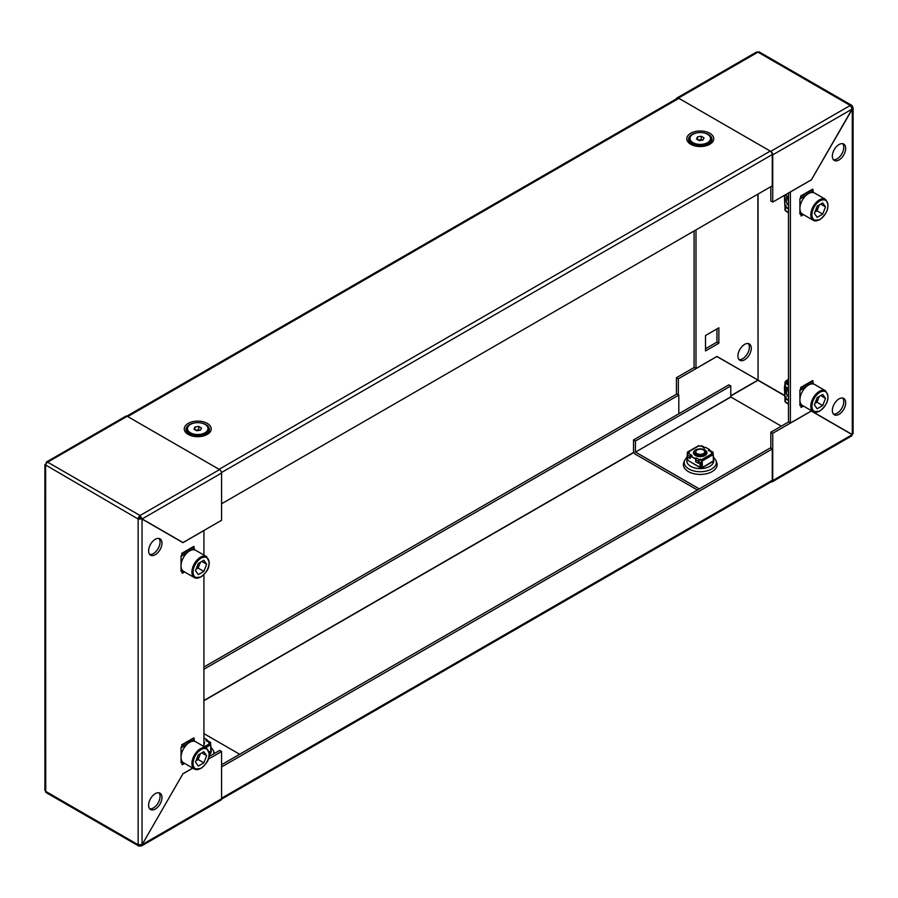 <?xml version="1.0" encoding="UTF-8"?>
<svg xmlns="http://www.w3.org/2000/svg" width="898" height="898" viewBox="0 0 898 898"><rect width="100%" height="100%" fill="white"/><g stroke="black" fill="none" stroke-linecap="round" stroke-linejoin="round"><path stroke-width="1.35" d="M214.42 753.456A16.86 9.732 0 0 0 214.252 752.894L213.488 750.739A16.085 9.283 180 0 1 213.645 753.893M203.925 733.632L239.687 754.275M206.562 556.603L195.697 550.328A12.134 7.004 120 0 0 189.624 550.923A12.134 7.004 120 0 0 181.699 561.62A12.134 7.004 120 0 0 183.551 571.353L194.428 577.627A12.134 7.004 -60 0 1 192.565 567.895A12.134 7.004 -60 0 1 200.501 557.209A12.134 7.004 -60 0 1 206.562 556.603L209.313 562.294C208.572 566.155 210.053 569.321 200.905 577.066L194.428 577.627A12.134 7.004 -60 0 0 200.501 577.021M206.641 564.225L203.857 571.409L198.278 574.619L195.495 570.657L198.278 563.484L203.857 560.262L206.641 564.225L201.814 561.441M181.396 555.682A8.093 4.67 120 0 0 181.048 556.289M200.4 562.26L198.132 568.097L203.857 571.409M196.022 569.321L198.132 568.097M196.045 569.242A6.825 3.94 120 0 0 199.524 564.516A6.825 3.94 120 0 0 200.086 562.44M199.682 430.31A3.368 1.942 0 0 0 196.853 430.019A3.368 1.942 0 0 0 195.876 430.277M187.458 428.593L187.458 430.063A10.271 5.938 0 0 0 190.466 434.262L192.688 435.541L190.466 434.262A10.271 5.938 0 0 0 205.002 434.262A10.271 5.938 0 0 0 208.01 430.063L208.01 428.593A10.271 5.938 0 0 0 205.002 424.395A10.271 5.938 0 0 0 193.8 423.115A10.271 5.938 0 0 0 187.458 428.593A10.271 5.938 0 0 0 190.466 432.791A10.271 5.938 0 0 0 201.668 434.071A10.271 5.938 0 0 0 208.01 428.593M193.968 429.177L194.978 426.999L198.739 426.427L201.489 428.009L200.478 430.176L196.718 430.759L193.968 429.177M194.978 429.76L194.978 426.999M195.73 430.187L198.739 429.727L198.739 426.427M198.739 429.727L199.726 430.299M221.57 764.737L770.361 447.9L772.269 449L772.269 480.273A2.829 1.639 60 0 1 771.674 481.575L221.537 799.198M772.269 449L221.57 766.937M203.925 667.023L676.901 393.953L678.809 395.053L678.809 413.765M203.925 669.223L678.809 395.053M702.214 140.167A3.368 1.942 0 0 0 699.396 139.875A3.368 1.942 0 0 0 698.408 140.133M689.99 138.449L689.99 139.931A10.271 5.938 0 0 0 692.998 144.129L695.22 145.409L692.998 144.129A10.271 5.938 0 0 0 707.534 144.129A10.271 5.938 0 0 0 710.543 139.931L710.543 138.449A10.271 5.938 0 0 0 707.534 134.262A10.271 5.938 0 0 0 696.332 132.971A10.271 5.938 0 0 0 689.99 138.449A10.271 5.938 0 0 0 692.998 142.647A10.271 5.938 0 0 0 704.2 143.938A10.271 5.938 0 0 0 710.543 138.449M696.511 139.033L697.522 136.866L701.282 136.283L704.032 137.877L703.022 140.043L699.261 140.627L696.511 139.033M697.522 139.617L697.522 136.866M698.274 140.054L701.282 139.583L701.282 136.283M701.282 139.583L702.27 140.155M704.088 450.347L703.426 449.965A4.468 2.582 180 0 1 703.426 453.613A4.468 2.582 180 0 1 697.117 453.613A4.468 2.582 180 0 1 697.117 449.965A4.468 2.582 180 0 1 703.426 449.965L704.088 450.347A5.399 3.109 180 0 1 705.66 452.547A5.399 3.109 180 0 1 702.337 455.432A5.399 3.109 180 0 1 696.455 454.747A5.399 3.109 180 0 1 694.872 452.547A5.399 3.109 180 0 1 696.455 450.347A5.399 3.109 180 0 1 696.814 450.156M705.66 452.547L705.66 452.592A5.399 3.109 180 0 1 705.66 452.592A5.399 3.109 180 0 1 704.088 454.803A5.399 3.109 180 0 1 696.455 454.803A5.399 3.109 180 0 1 694.872 452.592A5.399 3.109 180 0 1 694.872 452.57L694.872 452.547M705.581 453.131A5.399 3.109 180 0 1 705.66 453.658A5.399 3.109 180 0 1 704.088 455.858A5.399 3.109 180 0 1 703.201 456.274M697.331 456.274A5.399 3.109 180 0 1 696.455 455.858A5.399 3.109 180 0 1 694.872 453.658A5.399 3.109 180 0 1 694.951 453.131M705.66 453.793A5.399 3.109 180 0 1 705.66 453.939A5.399 3.109 180 0 1 704.717 455.69M695.815 455.69A5.399 3.109 180 0 1 694.872 453.939A5.399 3.109 180 0 1 694.884 453.793M832.345 156.106A9.44 5.455 120 0 0 834.298 160.428A9.44 5.455 120 0 0 841.572 157.902A9.44 5.455 120 0 0 845.692 148.394A9.44 5.455 120 0 0 843.738 144.073A9.44 5.455 120 0 0 836.465 146.61A9.44 5.455 120 0 0 832.345 156.106M842.683 143.691A9.44 5.455 -60 0 1 843.783 147.294A9.44 5.455 -60 0 1 840.281 156.106A9.44 5.455 -60 0 1 833.445 159.709M832.345 410.465A9.44 5.455 120 0 0 834.298 414.786A9.44 5.455 120 0 0 841.572 412.261A9.44 5.455 120 0 0 845.692 402.753A9.44 5.455 120 0 0 843.738 398.431A9.44 5.455 120 0 0 836.465 400.968A9.44 5.455 120 0 0 832.345 410.465M842.683 398.05A9.44 5.455 -60 0 1 843.783 401.653A9.44 5.455 -60 0 1 840.281 410.465A9.44 5.455 -60 0 1 833.445 414.068M751.289 348.256A9.44 5.455 -60 0 1 747.17 357.752A9.44 5.455 -60 0 1 739.896 360.278A9.44 5.455 -60 0 1 737.932 355.956A9.44 5.455 -60 0 1 742.051 346.46A9.44 5.455 -60 0 1 749.336 343.934A9.44 5.455 -60 0 1 751.289 348.256M739.032 359.559A9.44 5.455 120 0 0 745.868 355.956A9.44 5.455 120 0 0 749.381 347.156A9.44 5.455 120 0 0 748.281 343.552M678.428 98.084L770.742 151.369L850.271 105.459L852.202 108.961L811.365 179.858L853.1 107.805L852.359 106.671A2.829 1.639 120 0 0 851.775 105.369A2.829 1.639 120 0 0 850.361 105.515L757.957 52.163L678.428 98.084A2.829 1.639 -120 0 0 677.013 97.938A2.829 1.639 -120 0 0 676.463 98.802M757.867 194.148L758.058 380.123L716.885 356.551L678.338 378.81L678.338 394.772M851.697 107.053L852.37 106.671M757.867 52.118L757.867 52.106A2.829 1.639 -60 0 1 759.281 51.972L851.775 105.369M757.867 52.106L756.509 52.039L677.013 97.938M771.135 481.889A2.829 1.639 -120 0 0 772.157 481.844A2.829 1.639 -120 0 0 772.74 480.553L772.74 433.307L770.832 432.207L770.832 448.181M811.231 411.015L852.202 434.677L851.652 435.945L772.157 481.844M811.298 411.048L772.74 433.307M788.545 421.981L770.832 432.207M853.1 107.805L853.1 433.442L852.269 434.553L811.365 410.936L790.386 423.048L790.386 191.97L811.365 179.858M852.269 434.553L852.269 109.006L772.74 154.838A2.829 1.639 -120 0 0 770.742 151.369M801.083 197.908L799.916 198.581L799.916 213.993L800.836 213.466M813.274 192.542L813.094 190.971M813.274 383.974L813.094 382.402M801.083 389.339L799.916 390.013L799.916 405.436L800.836 404.908M788.478 192.991L788.478 421.948L790.386 423.048M772.74 154.838L772.74 202.084L811.298 179.825M770.832 186.661L770.832 200.972L772.74 202.084M676.43 394.222L676.43 377.71L694.143 367.484M676.43 377.71L678.338 378.81M705.514 348.727L716.952 342.116L716.952 328.904M694.075 230.977L694.075 367.439L695.984 368.539L716.952 356.427L757.867 380.056M718.86 327.804L718.86 343.216L705.514 350.927L705.514 335.515L718.86 327.804M695.984 229.877L695.984 368.539M716.952 342.116L718.86 343.216M705.042 450.01A6.746 3.895 0 0 0 697.69 449.168A6.746 3.895 0 0 0 693.525 452.772A6.746 3.895 0 0 0 695.501 455.522A6.746 3.895 0 0 0 702.853 456.364A6.746 3.895 0 0 0 707.007 452.772A6.746 3.895 0 0 0 705.042 450.01M693.548 453.041A6.746 3.895 180 0 1 697.499 449.775M703.033 449.775A6.746 3.895 180 0 1 705.042 450.572A6.746 3.895 180 0 1 706.995 453.041M698.363 446.115A1.01 0.584 60 0 1 699.082 445.745L688.115 452.076L689.305 452.772L688.339 453.322A1.347 0.775 -60 0 0 687.385 454.972L687.385 456.959L690.057 458.496L691.011 455.421L691.965 455.421L691.022 455.959L694.738 458.665L696.635 458.115L699.306 459.653A1.347 0.775 120 0 0 698.352 461.303L698.835 463.009L698.835 461.033L700.272 459.653L699.306 459.653M694.738 458.665L691.022 455.959M688.822 453.041L687.947 452.614L687.823 453.793M701.327 466.915L702.449 467.252L702.18 460.988A1.01 0.584 -120 0 0 701.461 459.787L712.428 453.456L711.238 452.772L712.204 452.21L708.578 450.673L709.521 449.572L705.806 447.429L703.706 447.698L701.237 445.879L700.272 446.441L699.082 445.745M701.978 466.982L701.697 460.741L700.272 459.653M694.738 458.103L696.635 458.115A1.347 0.775 -60 0 0 695.681 459.765L695.681 461.752L698.352 463.289M701.461 459.787L700.272 459.103M708.578 450.123L709.521 449.572M688.339 453.322L691.965 455.421M700.9 467.162L702.169 467.634L713.416 460.921L712.619 461.606L713.416 460.921L713.147 454.646L702.18 460.988M688.115 452.076A1.01 0.584 -120 0 0 687.397 452.446L687.284 454.938M687.206 456.566L687.206 458.451M712.428 453.456A1.01 0.584 60 0 1 713.147 454.646M687.116 458.395L687.913 459.406M709.532 450.673A1.347 0.775 -60 0 1 710.206 450.605L712.877 452.143A1.347 0.775 120 0 0 712.204 452.21M713.147 454.747L713.147 452.76A1.347 0.775 120 0 0 712.877 452.143M712.675 453.041L712.675 453.647M701.237 445.879A1.347 0.775 -60 0 1 701.91 445.812L704.582 447.361A1.347 0.775 120 0 0 703.897 447.417L704.358 448.091M704.851 447.979A1.347 0.775 120 0 0 704.582 447.361M691.011 455.421L691.011 454.871A1.347 0.775 120 0 0 690.057 456.521L690.057 458.496M694.872 454.018A5.399 3.109 0 0 0 695.445 455.488M694.884 458.575A9.44 5.455 0 0 0 695.905 458.923M705.087 455.488A5.399 3.109 0 0 0 705.66 454.018M687.206 455.005L687.206 459.989L699.98 467.364L699.98 462.717L701.742 461.707M698.835 461.729L699.98 462.717M690.304 456.375L692.324 457.273M700.552 462.717L700.552 467.364L701.955 466.556M713.338 458.99L713.338 455.005M699.98 467.364L700.552 467.364L699.98 467.364M203.925 741.928A6.746 3.895 180 0 1 204.452 743.185M204.374 746.777L209.885 743.6L208.695 742.904L209.661 742.354L206.035 740.805L206.978 739.716L203.925 737.954M203.925 744.442A6.746 3.895 0 0 0 204.475 742.904A6.746 3.895 0 0 0 203.925 741.378M206.035 740.255L206.978 739.716M209.885 743.6A1.01 0.584 60 0 1 210.603 744.79L210.884 751.065L209.144 752.064M206.989 740.805A1.347 0.775 -60 0 1 207.663 740.738L210.334 742.287A1.347 0.775 120 0 0 209.661 742.354M210.603 744.891L210.615 742.904A1.347 0.775 120 0 0 210.334 742.287M210.132 743.174L210.132 743.791M210.794 749.123L210.794 745.149M786.94 387.487A11.461 6.623 120 0 0 786.3 391.517A11.461 6.623 120 0 0 788.478 396.635M788.051 388.127A8.61 4.973 120 0 0 787.838 390.069A8.61 4.973 120 0 0 788.478 392.841M788.478 382.986L786.053 381.729L785.346 382.155A1.347 0.775 0 0 0 784.942 382.705A1.347 0.775 0 0 0 785.335 383.255L788.478 385.074M785.817 396.748L785.817 398.398L786.154 396.714L784.874 397.298L785.335 386.567A1.347 0.775 180 0 1 784.942 386.017L784.942 382.705M784.874 397.298L784.392 387.105L785.335 386.567L788.478 388.374M788.478 382.436L786.019 381.167A1.01 0.584 -120 0 0 785.346 381.605L785.346 382.155M803.463 406.076L801.106 407.434L801.184 405.862A1.01 0.584 -120 0 0 800.567 404.65L799.916 404.167M799.916 390.428A8.093 4.67 120 0 1 800.275 389.811L800.567 389.9A1.01 0.584 -120 0 0 801.184 389.395L800.634 387.487L812.555 380.606L813.105 382.514A1.01 0.584 60 0 1 812.488 383.019M785.537 402.091A1.01 0.584 -120 0 0 786.019 402.641L788.478 404.201M800.634 389.317L800.634 387.487M801.106 387.734L813.027 380.853M801.106 407.434L800.713 405.559M785.335 397.578A1.347 0.775 0 0 0 784.942 398.128A1.347 0.775 0 0 0 785.335 398.678L788.478 400.486M788.478 403.786L785.335 401.978A1.347 0.775 180 0 1 784.942 401.428L784.942 398.128M788.478 399.936L785.817 398.398M788.478 384.524L785.817 382.986M184.595 763.379L182.238 764.748L182.305 763.165A1.01 0.584 -120 0 0 181.688 761.953L181.048 761.47M181.43 747.091L181.688 747.203A1.01 0.584 -120 0 0 182.305 746.698L181.755 744.79L193.676 737.909L194.226 739.817A1.01 0.584 60 0 1 193.609 740.322M181.766 746.62L181.755 744.79M182.238 745.037L194.159 738.156M182.238 764.748L181.834 762.862M786.94 196.056A11.461 6.623 120 0 0 786.3 200.074A11.461 6.623 120 0 0 788.478 205.204M788.051 196.684A8.61 4.973 120 0 0 787.838 198.638A8.61 4.973 120 0 0 788.478 201.399M784.874 195.944L784.874 205.855L784.392 195.674L785.335 195.124A1.347 0.775 180 0 1 785.099 194.945M785.817 205.305L785.817 206.967L786.154 205.272L784.874 205.855M784.392 195.674L785.335 195.124L788.478 196.943M799.916 198.986A8.093 4.67 120 0 1 800.275 198.368L800.567 198.458A1.01 0.584 -120 0 0 801.184 197.953L800.634 196.045L812.555 189.164L813.105 191.072A1.01 0.584 60 0 1 812.488 191.577M803.463 214.644L801.106 216.003L801.184 214.431A1.01 0.584 -120 0 0 800.567 213.208L799.916 212.725M785.537 210.66A1.01 0.584 -120 0 0 786.019 211.198L788.478 212.759M801.106 216.003L800.713 214.117M800.634 197.874L800.634 196.045M801.106 196.292L813.027 189.411M785.335 206.136A1.347 0.775 0 0 0 784.942 206.686A1.347 0.775 0 0 0 785.335 207.236L788.478 209.054M788.478 212.355L785.335 210.536A1.347 0.775 180 0 1 784.942 209.986L784.942 206.686M788.478 208.504L785.817 206.967M788.478 193.631L787.916 193.317M181.43 555.66L181.688 555.761A1.01 0.584 -120 0 0 182.305 555.256L181.755 553.348L193.676 546.467L194.226 548.375A1.01 0.584 60 0 1 193.609 548.88M184.595 571.947L182.238 573.306L182.305 571.734A1.01 0.584 -120 0 0 181.688 570.511L181.048 570.039M182.238 573.306L181.834 571.431M181.766 555.177L181.755 553.348M182.238 553.595L194.159 546.714M683.748 462.751A16.86 9.732 0 0 0 688.351 471.573A16.86 9.732 0 0 0 708.241 473.268A16.86 9.732 0 0 0 716.784 462.751L716.032 460.595A16.085 9.283 180 0 1 707.882 470.619A16.085 9.283 180 0 1 688.901 469.014A16.085 9.283 180 0 1 684.512 460.595L683.748 462.751M699.317 488.916L635.526 452.087L730.882 397.028L781.327 426.157M697.409 490.016L635.526 454.287A2.829 1.639 -120 0 1 633.517 450.818L633.517 439.919L635.425 441.019L730.781 385.96L730.781 396.871L635.526 452.087M635.425 451.919L635.425 441.019M633.517 439.919L728.873 384.86L730.781 385.96M688.519 460.741L700.272 467.723L701.102 467.241M787.883 199.502A8.093 4.67 120 0 0 788.478 200.961M814.924 211.939A6.825 3.94 120 0 0 818.404 207.214A6.825 3.94 120 0 0 818.965 205.137M808.503 193.62A12.134 7.004 120 0 0 800.567 204.317A12.134 7.004 120 0 0 802.43 214.038L813.307 220.324A12.134 7.004 -60 0 1 811.444 210.592A12.134 7.004 -60 0 1 819.369 199.895A12.134 7.004 -60 0 1 825.442 199.3L814.565 193.025A12.134 7.004 120 0 0 808.503 193.62M814.374 213.354L817.158 206.181L822.725 202.959L825.509 206.922L822.725 214.106L817.158 217.316L814.374 213.354M820.693 204.138L825.509 206.922M819.268 204.957L817.012 210.794L822.725 214.106M814.89 212.018L817.012 210.794M788.478 379.079A6.791 3.918 120 0 0 787.456 380.034M784.942 384.58A6.791 3.918 120 0 0 784.628 386.735L784.628 386.971M784.672 386.948A8.093 4.67 -60 0 1 784.942 385.455M787.883 390.944A8.093 4.67 120 0 0 788.478 392.392M814.924 403.382A6.825 3.94 120 0 0 818.404 398.645A6.825 3.94 120 0 0 818.965 396.579M808.503 385.062A12.134 7.004 120 0 0 800.567 395.76A12.134 7.004 120 0 0 802.43 405.481L813.307 411.755A12.134 7.004 -60 0 1 811.444 402.035A12.134 7.004 -60 0 1 819.369 391.337A12.134 7.004 -60 0 1 825.442 390.731L814.565 384.456A12.134 7.004 120 0 0 808.503 385.062M814.374 404.796L817.158 397.612L822.725 394.402L825.509 398.364L822.725 405.537L817.158 408.758L814.374 404.796M820.693 395.58L825.509 398.364M819.268 396.4L817.012 402.237L822.725 405.537M814.89 403.449L817.012 402.237M161.977 797.503A9.44 5.455 120 0 0 160.012 793.181A9.44 5.455 120 0 0 152.739 795.707A9.44 5.455 120 0 0 148.619 805.203A9.44 5.455 120 0 0 150.572 809.525A9.44 5.455 120 0 0 157.846 806.999A9.44 5.455 120 0 0 161.977 797.503M158.968 792.799A9.44 5.455 -60 0 1 160.069 796.391A9.44 5.455 -60 0 1 156.555 805.203A9.44 5.455 -60 0 1 149.719 808.806M161.977 543.144A9.44 5.455 120 0 0 160.012 538.822A9.44 5.455 120 0 0 152.739 541.348A9.44 5.455 120 0 0 148.619 550.844A9.44 5.455 120 0 0 150.572 555.166A9.44 5.455 120 0 0 157.846 552.64A9.44 5.455 120 0 0 161.977 543.144M158.968 538.441A9.44 5.455 -60 0 1 160.069 542.044A9.44 5.455 -60 0 1 156.555 550.856A9.44 5.455 -60 0 1 149.719 554.448M140.133 515.564A2.829 1.639 120 0 0 138.135 519.033L140.133 517.764L140.043 515.508L219.572 469.587L127.258 416.29L47.639 462.156A2.829 1.639 -60 0 0 45.63 465.624L45.731 791.385L44.9 790.195L44.9 464.558L138.034 518.977L142.041 519.055L139.942 517.877M138.135 519.033L138.135 844.737A2.829 1.639 120 0 0 138.719 846.028A2.829 1.639 120 0 0 140.133 845.894L140.133 845.119M138.719 846.028L46.225 792.631A2.829 1.639 -60 0 1 45.63 791.329L138.034 844.681L142.041 844.603L142.041 519.055L182.945 542.673L203.925 530.561L203.925 555.076M219.572 469.587A2.829 1.639 60 0 1 221.57 473.055L221.57 520.29L183.012 542.549L142.108 518.932L140.043 515.508L47.729 462.212L46.348 462.055L46.258 463.593M221.57 473.055L142.108 518.932L140.043 517.708M194.395 741.277L194.226 739.705M182.215 746.642L181.048 747.316L181.048 762.739L181.957 762.211M182.215 555.211L181.048 555.884L181.048 571.296L181.957 570.769M194.395 549.845L194.226 548.274M182.945 773.75L142.108 844.636L182.945 773.75L192.744 768.093M203.925 746.519L203.925 574.675M140.133 845.882L141.491 845.961L142.108 844.636L221.57 798.76A2.829 1.639 60 0 1 220.987 800.062L141.491 845.961M221.57 798.76L221.57 751.525L208.291 759.192M192.812 768.127L183.012 773.784M221.57 751.525L219.662 750.425L209.043 756.554M46.348 462.055L125.843 416.156A2.829 1.639 60 0 1 127.258 416.29M46.191 463.705L44.9 464.558M770.26 151.1L219.09 469.317L127.74 416.571L678.91 98.353L770.26 151.1A2.829 1.639 60 0 1 772.269 154.568L772.269 185.841L221.57 503.778M126.865 416.111L677.496 98.219A2.829 1.639 60 0 1 678.91 98.353M206.562 748.045L195.697 741.759A12.134 7.004 120 0 0 189.624 742.365A12.134 7.004 120 0 0 181.699 753.063A12.134 7.004 120 0 0 183.551 762.784L194.428 769.058A12.134 7.004 -60 0 1 192.565 759.338A12.134 7.004 -60 0 1 200.501 748.64A12.134 7.004 -60 0 1 206.562 748.045L209.313 753.725C208.572 757.598 210.053 760.763 200.905 768.497L194.428 769.058A12.134 7.004 -60 0 0 200.501 768.464M206.641 755.667L203.857 762.84L198.278 766.061L195.495 762.099L198.278 754.915L203.857 751.705L206.641 755.667L201.814 752.883M181.396 747.114A8.093 4.67 120 0 0 181.048 747.731M200.4 753.703L198.132 759.54L203.857 762.84M196.022 760.763L198.132 759.54M196.045 760.685A6.825 3.94 120 0 0 199.524 755.948A6.825 3.94 120 0 0 200.086 753.882M210.794 749.044A13.481 7.79 180 0 1 209.268 755.005M201.073 576.696A11.326 6.544 120 0 0 209.077 562.822A11.326 6.544 120 0 0 201.073 558.197A11.326 6.544 120 0 0 193.059 572.071A11.326 6.544 120 0 0 201.073 576.696M203.925 700.709L633.932 452.457M772.269 480.273L221.57 798.21M633.853 452.278L203.925 700.496M784.392 395.333L758.058 380.123L758.058 194.035M730.781 395.984L757.957 380.292L784.392 395.558M852.202 434.677L772.74 480.553M757.8 380.168L730.781 395.76M687.385 454.972L690.057 456.521M695.681 459.765L698.352 461.303M210.603 744.79L205.765 747.585M800.567 404.65L801.139 404.313M786.019 381.167L788.478 379.753M801.184 389.395L807.246 385.893M809.76 384.445L813.105 382.514M801.184 405.862L802.15 405.301M785.335 401.978L785.335 398.678M785.335 386.567L785.335 383.255M181.688 761.953L182.26 761.616M182.305 746.698L188.367 743.196M190.881 741.748L194.226 739.817M182.305 763.165L183.282 762.604M800.567 213.208L801.139 212.882M802.15 213.87L801.184 214.431M813.105 191.072L809.76 193.003M807.246 194.451L801.184 197.953M785.335 210.536L785.335 207.236M181.688 570.511L182.26 570.185M183.282 571.173L182.305 571.734M194.226 548.375L190.881 550.306M188.367 551.754L182.305 555.256M713.338 458.912A13.481 7.79 180 0 1 706.951 467.6A13.481 7.79 180 0 1 690.73 466.343A13.481 7.79 180 0 1 687.206 458.912M819.369 219.718A12.134 7.004 -60 0 1 813.307 220.324L819.773 219.763C828.203 212.5 830.1 205.676 825.442 199.3M819.941 200.894A11.326 6.544 120 0 0 811.938 214.768A11.326 6.544 120 0 0 819.941 219.393A11.326 6.544 120 0 0 827.956 205.519A11.326 6.544 120 0 0 819.941 200.894M819.369 411.161A12.134 7.004 -60 0 1 813.307 411.755L819.773 411.194C828.203 403.932 830.1 397.107 825.442 390.731M819.941 392.325A11.326 6.544 120 0 0 811.938 406.199A11.326 6.544 120 0 0 819.941 410.824A11.326 6.544 120 0 0 827.956 396.95A11.326 6.544 120 0 0 819.941 392.325M697.488 132.747A11.708 6.757 0 0 0 688.99 137.484A11.708 6.757 0 0 0 691.988 144.095A11.708 6.757 0 0 0 693.368 144.769A11.708 6.757 0 0 0 707.164 144.769A11.708 6.757 0 0 0 708.544 134.532A11.708 6.757 0 0 0 703.044 132.747M709.802 133.263A13.481 7.79 0 0 0 690.73 133.263A13.481 7.79 0 0 0 690.73 144.275A13.481 7.79 0 0 0 709.802 144.275A13.481 7.79 0 0 0 709.802 133.263M200.512 422.879A11.708 6.757 180 0 1 206.012 424.664A11.708 6.757 180 0 1 204.632 434.913A11.708 6.757 180 0 1 190.836 434.913A11.708 6.757 180 0 1 189.456 434.228A11.708 6.757 180 0 1 186.458 427.628A11.708 6.757 180 0 1 194.956 422.879M207.27 423.396A13.481 7.79 180 0 1 207.27 434.408A13.481 7.79 180 0 1 188.198 434.408A13.481 7.79 180 0 1 188.198 423.396A13.481 7.79 180 0 1 207.27 423.396M221.525 472.528L772.269 154.568M201.073 768.127A11.326 6.544 120 0 0 209.077 754.253A11.326 6.544 120 0 0 201.073 749.628A11.326 6.544 120 0 0 193.059 763.502A11.326 6.544 120 0 0 201.073 768.127M213.488 750.739L210.794 746.889M202.78 435.541L205.002 434.262M705.312 145.409L707.534 144.129M697.117 449.965L696.455 450.347M687.61 452.031L698.577 445.7M713.023 461.538L702.438 467.645M210.48 751.671L209.212 752.412M788.478 379.45L785.559 381.134M800.971 389.9L805.832 387.094M811.175 384.007L812.892 383.019M182.103 747.203L186.952 744.397M192.295 741.31L194.024 740.322M800.971 198.458L805.832 195.663M811.175 192.576L812.892 191.577M182.103 555.761L186.952 552.966M192.295 549.879L194.024 548.88M687.195 456.756L684.512 460.595M713.338 456.756L716.032 460.595M204.632 434.913L190.836 434.913M693.368 144.769L707.164 144.769"/></g></svg>
